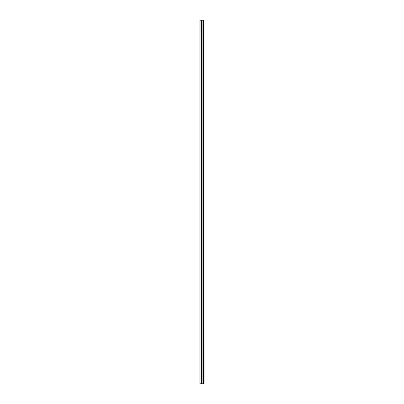 <?xml version="1.0" encoding="UTF-8"?>
<svg xmlns="http://www.w3.org/2000/svg" width="404" height="404" viewBox="0 0 404 404"><rect width="100%" height="100%" fill="white"/><g stroke="black" fill="none" stroke-linecap="round" stroke-linejoin="round"><path stroke-width="0.61" d="M204.065 20.2L204.131 383.8L204.065 20.2L199.869 20.2L199.869 383.8L200.096 20.2M200.096 383.8L204.065 383.8M203.571 20.2L203.571 383.8L203.571 20.2M204.035 383.8L204.035 20.2M203.879 383.8L203.879 20.2M203.843 383.8L203.843 20.2M203.641 383.8L203.641 20.2M203.505 383.8L203.505 20.2M202.949 383.8L202.949 20.2M202.899 383.8L202.899 20.2M201.955 383.8L201.955 20.2M201.904 383.8L201.904 20.2M201.344 383.8L201.344 20.2M201.283 383.8L201.283 20.2M201.278 383.8L201.278 20.2M201.212 383.8L201.212 20.2M201.01 383.8L201.01 20.2M200.975 383.8L200.975 20.2"/></g></svg>
